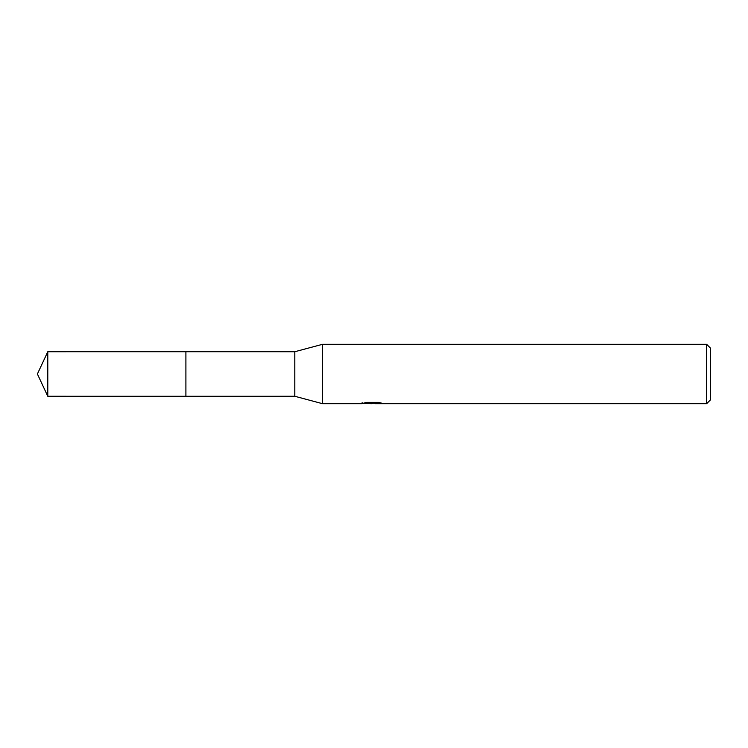<?xml version="1.0" encoding="UTF-8"?>
<svg xmlns="http://www.w3.org/2000/svg" width="748" height="748" viewBox="0 0 748 748"><rect width="100%" height="100%" fill="white"/><g stroke="black" fill="none" stroke-linecap="round" stroke-linejoin="round"><path stroke-width="1.12" d="M362.126 402.648L361.92 403.696L322.519 403.696L294.796 396.272L185.897 396.281L185.897 351.719L294.796 351.728L322.519 344.304L706.636 344.304L710.6 348.259L710.6 399.741L706.636 403.696L375.169 403.696L375.057 402.695L376.534 402.359M185.906 396.272L185.906 351.728M294.796 396.272L294.796 351.728M322.519 403.696L322.519 344.304M375.057 403.237L368.568 403.406M372.018 403.696L370.615 403.696M706.636 403.696L706.636 344.304M362.126 403.639L373.205 403.135L363.715 403.135L366.81 402.359L378.516 402.359L381.919 403.228L375.057 403.686M373.205 402.359L373.205 403.135M47.788 396.272L47.788 351.728L185.897 351.719L185.897 396.281L47.788 396.272L37.4 374L47.788 351.728M373.205 402.714L375.057 402.714"/></g></svg>
